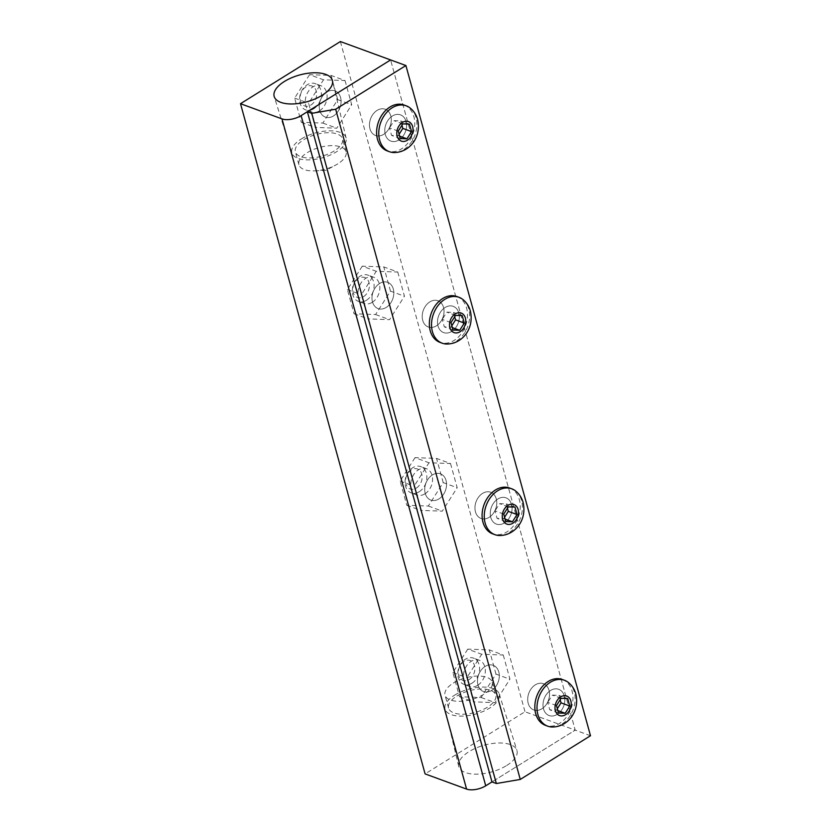 <?xml version="1.0" encoding="UTF-8"?>
<svg xmlns="http://www.w3.org/2000/svg" width="831" height="831" viewBox="0 0 831 831"><rect width="100%" height="100%" fill="white"/><g stroke="black" fill="none" stroke-linecap="round" stroke-linejoin="round"><path stroke-width="0.62" stroke-dasharray="4.16 3.12" d="M398.973 139.94A13.982 10.439 -69.9 0 1 390.871 141.104A13.982 10.439 -69.9 0 1 384.795 129.532A13.982 10.439 -69.9 0 1 392.377 116.008A13.982 10.439 -69.9 0 1 400.48 114.855A13.982 10.439 -69.9 0 1 406.556 126.416A13.982 10.439 -69.9 0 1 398.973 139.94A13.982 10.439 -69.9 0 1 390.871 141.104A13.982 10.439 -69.9 0 1 384.795 129.532A13.982 10.439 -69.9 0 1 392.377 116.008A13.982 10.439 -69.9 0 1 400.48 114.855A13.982 10.439 -69.9 0 1 406.556 126.416A13.982 10.439 -69.9 0 1 398.973 139.94M383.673 134.342A13.982 10.439 -69.9 0 1 375.57 135.495A13.982 10.439 -69.9 0 1 369.494 123.933A13.982 10.439 -69.9 0 1 377.087 110.409A13.982 10.439 -69.9 0 1 385.189 109.245A13.982 10.439 -69.9 0 1 391.266 120.817A13.982 10.439 -69.9 0 1 383.673 134.342A13.982 10.439 -69.9 0 1 375.57 135.495A13.982 10.439 -69.9 0 1 369.494 123.933A13.982 10.439 -69.9 0 1 377.087 110.409A13.982 10.439 -69.9 0 1 385.189 109.245A13.982 10.439 -69.9 0 1 391.266 120.817A13.982 10.439 -69.9 0 1 383.673 134.342M504.459 522.907A13.982 10.439 -69.9 0 1 496.356 524.07A13.982 10.439 -69.9 0 1 490.28 512.498A13.982 10.439 -69.9 0 1 497.862 498.974A13.982 10.439 -69.9 0 1 505.965 497.821A13.982 10.439 -69.9 0 1 512.052 509.393A13.982 10.439 -69.9 0 1 504.459 522.907A13.982 10.439 -69.9 0 1 496.356 524.07A13.982 10.439 -69.9 0 1 490.28 512.498A13.982 10.439 -69.9 0 1 497.862 498.974A13.982 10.439 -69.9 0 1 505.965 497.821A13.982 10.439 -69.9 0 1 512.052 509.393A13.982 10.439 -69.9 0 1 504.459 522.907M489.158 517.308A13.982 10.439 -69.9 0 1 481.066 518.471A13.982 10.439 -69.9 0 1 474.979 506.9A13.982 10.439 -69.9 0 1 482.572 493.375A13.982 10.439 -69.9 0 1 490.674 492.222A13.982 10.439 -69.9 0 1 496.751 503.783A13.982 10.439 -69.9 0 1 489.158 517.308A13.982 10.439 -69.9 0 1 481.066 518.471A13.982 10.439 -69.9 0 1 474.979 506.9A13.982 10.439 -69.9 0 1 482.572 493.375A13.982 10.439 -69.9 0 1 490.674 492.222A13.982 10.439 -69.9 0 1 496.751 503.783A13.982 10.439 -69.9 0 1 489.158 517.308M557.206 714.39A13.982 10.439 -69.9 0 1 549.104 715.553A13.982 10.439 -69.9 0 1 543.027 703.982A13.982 10.439 -69.9 0 1 550.61 690.457A13.982 10.439 -69.9 0 1 558.712 689.304A13.982 10.439 -69.9 0 1 564.789 700.876A13.982 10.439 -69.9 0 1 557.206 714.39A13.982 10.439 -69.9 0 1 549.104 715.553A13.982 10.439 -69.9 0 1 543.027 703.982A13.982 10.439 -69.9 0 1 550.61 690.457A13.982 10.439 -69.9 0 1 558.712 689.304A13.982 10.439 -69.9 0 1 564.789 700.876A13.982 10.439 -69.9 0 1 557.206 714.39M541.905 708.791A13.982 10.439 -69.9 0 1 533.803 709.954A13.982 10.439 -69.9 0 1 527.727 698.383A13.982 10.439 -69.9 0 1 535.309 684.858A13.982 10.439 -69.9 0 1 543.412 683.705A13.982 10.439 -69.9 0 1 549.499 695.277A13.982 10.439 -69.9 0 1 541.905 708.791A13.982 10.439 -69.9 0 1 533.803 709.954A13.982 10.439 -69.9 0 1 527.727 698.383A13.982 10.439 -69.9 0 1 535.309 684.858A13.982 10.439 -69.9 0 1 543.412 683.705A13.982 10.439 -69.9 0 1 549.499 695.277A13.982 10.439 -69.9 0 1 541.905 708.791M451.721 331.424A13.982 10.439 -69.9 0 1 443.619 332.587A13.982 10.439 -69.9 0 1 437.532 321.015A13.982 10.439 -69.9 0 1 445.125 307.491A13.982 10.439 -69.9 0 1 453.227 306.338A13.982 10.439 -69.9 0 1 459.304 317.899A13.982 10.439 -69.9 0 1 451.721 331.424A13.982 10.439 -69.9 0 1 443.619 332.587A13.982 10.439 -69.9 0 1 437.532 321.015A13.982 10.439 -69.9 0 1 445.125 307.491A13.982 10.439 -69.9 0 1 453.227 306.338A13.982 10.439 -69.9 0 1 459.304 317.899A13.982 10.439 -69.9 0 1 451.721 331.424M436.42 325.825A13.982 10.439 -69.9 0 1 428.318 326.988A13.982 10.439 -69.9 0 1 422.241 315.416A13.982 10.439 -69.9 0 1 429.824 301.892A13.982 10.439 -69.9 0 1 437.927 300.729A13.982 10.439 -69.9 0 1 444.003 312.3A13.982 10.439 -69.9 0 1 436.42 325.825A13.982 10.439 -69.9 0 1 428.318 326.988A13.982 10.439 -69.9 0 1 422.241 315.416A13.982 10.439 -69.9 0 1 429.824 301.892A13.982 10.439 -69.9 0 1 437.927 300.729A13.982 10.439 -69.9 0 1 444.003 312.3A13.982 10.439 -69.9 0 1 436.42 325.825M590.498 735.736L575.208 730.127L491.973 781.919L575.208 730.127L390.601 59.936L575.208 730.127L524.984 711.741L425.098 773.9M453.331 683.082A24.463 11.239 164.6 0 1 477.285 676.05A24.463 11.239 164.6 0 1 492.201 682.178A24.463 11.239 164.6 0 1 483.891 694.269A24.463 11.239 164.6 0 1 459.948 701.302A24.463 11.239 164.6 0 1 445.032 695.173A24.463 11.239 164.6 0 1 453.331 683.082M456.894 696.014A24.463 11.239 164.6 0 1 480.848 688.982A24.463 11.239 164.6 0 1 495.754 695.111A24.463 11.239 164.6 0 1 487.454 707.202A24.463 11.239 164.6 0 1 463.511 714.224A24.463 11.239 164.6 0 1 448.595 708.095A24.463 11.239 164.6 0 1 456.894 696.014M454.609 695.173A28.119 12.922 164.6 0 1 481.938 687.092A28.119 12.922 164.6 0 1 499.223 693.937A28.119 12.922 164.6 0 1 489.739 708.033A28.119 12.922 164.6 0 1 462.005 716.125A28.119 12.922 164.6 0 1 445.011 708.874A28.119 12.922 164.6 0 1 454.609 695.173M506.723 765.476A30.186 13.878 -15.4 0 0 516.913 750.341A30.186 13.878 -15.4 0 0 498.351 742.997A30.186 13.878 -15.4 0 0 469.006 751.671A30.186 13.878 -15.4 0 0 458.702 766.369A30.186 13.878 -15.4 0 0 476.942 774.16A30.186 13.878 -15.4 0 0 506.723 765.476M326.863 92.023A13.982 10.439 110.1 0 0 319.27 105.547A13.982 10.439 110.1 0 0 325.347 117.109A13.982 10.439 110.1 0 0 333.449 115.956A13.982 10.439 110.1 0 0 341.042 102.431A13.982 10.439 110.1 0 0 334.966 90.859A13.982 10.439 110.1 0 0 326.863 92.023A13.982 10.439 -69.9 0 1 334.966 90.859A13.982 10.439 -69.9 0 1 341.042 102.431A13.982 10.439 -69.9 0 1 333.449 115.956A13.982 10.439 -69.9 0 1 325.347 117.109A13.982 10.439 -69.9 0 1 319.27 105.547A13.982 10.439 -69.9 0 1 326.863 92.023M432.349 474.989A13.982 10.439 110.1 0 0 424.755 488.514A13.982 10.439 110.1 0 0 430.842 500.085A13.982 10.439 110.1 0 0 438.945 498.922A13.982 10.439 110.1 0 0 446.527 485.397A13.982 10.439 110.1 0 0 440.451 473.826A13.982 10.439 110.1 0 0 432.349 474.989A13.982 10.439 -69.9 0 1 440.451 473.826A13.982 10.439 -69.9 0 1 446.527 485.397A13.982 10.439 -69.9 0 1 438.945 498.922A13.982 10.439 -69.9 0 1 430.842 500.085A13.982 10.439 -69.9 0 1 424.755 488.514A13.982 10.439 -69.9 0 1 432.349 474.989M485.096 666.472A13.982 10.439 110.1 0 0 477.503 679.997A13.982 10.439 110.1 0 0 483.58 691.569A13.982 10.439 110.1 0 0 491.682 690.405A13.982 10.439 110.1 0 0 499.275 676.881A13.982 10.439 110.1 0 0 493.188 665.319A13.982 10.439 110.1 0 0 485.096 666.472A13.982 10.439 -69.9 0 1 493.188 665.319A13.982 10.439 -69.9 0 1 499.275 676.881A13.982 10.439 -69.9 0 1 491.682 690.405A13.982 10.439 -69.9 0 1 483.58 691.569A13.982 10.439 -69.9 0 1 477.503 679.997A13.982 10.439 -69.9 0 1 485.096 666.472M379.601 283.506A13.982 10.439 110.1 0 0 372.018 297.031A13.982 10.439 110.1 0 0 378.095 308.592A13.982 10.439 110.1 0 0 386.197 307.439A13.982 10.439 110.1 0 0 393.78 293.914A13.982 10.439 110.1 0 0 387.703 282.343A13.982 10.439 110.1 0 0 379.601 283.506A13.982 10.439 -69.9 0 1 387.703 282.343A13.982 10.439 -69.9 0 1 393.78 293.914A13.982 10.439 -69.9 0 1 386.197 307.439A13.982 10.439 -69.9 0 1 378.095 308.592A13.982 10.439 -69.9 0 1 372.018 297.031A13.982 10.439 -69.9 0 1 379.601 283.506M340.378 41.55L524.984 711.741M301.393 138.912A28.119 12.922 164.6 0 1 329.128 130.82A28.119 12.922 164.6 0 1 346.122 138.081A28.119 12.922 164.6 0 1 336.524 151.772A28.119 12.922 164.6 0 1 309.194 159.853A28.119 12.922 164.6 0 1 291.91 153.008A28.119 12.922 164.6 0 1 301.393 138.912M334.239 150.941A24.463 11.239 164.6 0 1 310.285 157.963A24.463 11.239 164.6 0 1 295.379 151.834A24.463 11.239 164.6 0 1 303.679 139.753A24.463 11.239 164.6 0 1 327.622 132.721A24.463 11.239 164.6 0 1 342.538 138.85A24.463 11.239 164.6 0 1 334.239 150.941M337.791 163.863A24.463 11.239 164.6 0 1 335.651 165.099A24.463 11.239 164.6 0 1 314.731 170.864A24.463 11.239 164.6 0 1 298.931 164.767A24.463 11.239 164.6 0 1 307.241 152.675A24.463 11.239 164.6 0 1 331.185 145.643A24.463 11.239 164.6 0 1 346.101 151.772A24.463 11.239 164.6 0 1 337.791 163.863M409.849 107.801A24.431 18.24 -69.9 0 1 416.03 117.451A24.431 18.24 -69.9 0 1 403.606 149.684A24.431 18.24 -69.9 0 1 393.479 152.53M313.754 108.747A13.982 10.439 110.1 0 0 321.348 95.222A13.982 10.439 110.1 0 0 315.261 83.651A13.982 10.439 110.1 0 0 307.158 84.804A13.982 10.439 110.1 0 0 299.575 98.328A13.982 10.439 110.1 0 0 305.652 109.9A13.982 10.439 110.1 0 0 313.754 108.747M404.074 105.028A24.431 18.24 -69.9 0 1 414.7 125.252A24.431 18.24 -69.9 0 1 401.435 148.894A24.431 18.24 -69.9 0 1 387.277 150.92M310.867 105.101A10.626 7.936 110.1 0 0 316.268 91.088A10.626 7.936 110.1 0 0 305.86 86.912A10.626 7.936 110.1 0 0 300.458 100.925A10.626 7.936 110.1 0 0 310.867 105.101M398.246 131.111L389.51 127.922L391.567 135.391L398.226 135.619L399.109 134.238M400.303 138.58L391.567 135.391M399.628 136.139L398.226 135.619M401.955 125.273L400.76 120.921L394.112 120.682L389.51 127.922M409.486 124.12L400.76 120.921M402.838 123.881L394.112 120.682M319.488 110.845A13.982 10.439 110.1 0 0 327.071 97.32A13.982 10.439 110.1 0 0 320.995 85.749A13.982 10.439 110.1 0 0 312.892 86.902A13.982 10.439 110.1 0 0 305.299 100.426A13.982 10.439 110.1 0 0 311.386 111.998A13.982 10.439 110.1 0 0 319.488 110.845M345.042 80.565L351.7 104.748L336.825 128.182L315.271 127.413L308.613 103.221L323.498 79.797L345.042 80.565L331.07 75.444L309.527 74.686L323.498 79.797M309.527 74.686L294.641 98.11L301.31 122.302L322.854 123.061L337.729 99.637L351.7 104.748M337.729 99.637L331.07 75.444M322.854 123.061L336.825 128.182M301.31 122.302L315.271 127.413M294.641 98.11L308.613 103.221M462.597 299.285A24.431 18.24 -69.9 0 1 468.777 308.935A24.431 18.24 -69.9 0 1 456.344 341.167A24.431 18.24 -69.9 0 1 446.216 344.013M366.502 300.23A13.982 10.439 110.1 0 0 374.085 286.705A13.982 10.439 110.1 0 0 368.008 275.134A13.982 10.439 110.1 0 0 359.906 276.297A13.982 10.439 110.1 0 0 352.323 289.811A13.982 10.439 110.1 0 0 358.4 301.383A13.982 10.439 110.1 0 0 366.502 300.23M456.821 296.511A24.431 18.24 -69.9 0 1 467.448 316.746A24.431 18.24 -69.9 0 1 454.183 340.378A24.431 18.24 -69.9 0 1 440.025 342.403M363.614 296.584A10.626 7.936 110.1 0 0 369.016 282.571A10.626 7.936 110.1 0 0 358.597 278.395A10.626 7.936 110.1 0 0 353.196 292.419A10.626 7.936 110.1 0 0 363.614 296.584M450.984 322.594L442.258 319.405L444.315 326.874L450.963 327.102L451.846 325.721M453.051 330.063L444.315 326.874M452.376 327.622L450.963 327.102M454.702 316.756L453.508 312.404L446.849 312.165L442.258 319.405M462.233 315.603L453.508 312.404M455.585 315.365L446.849 312.165M372.226 302.328A13.982 10.439 110.1 0 0 379.819 288.804A13.982 10.439 110.1 0 0 373.732 277.232A13.982 10.439 110.1 0 0 365.63 278.385A13.982 10.439 110.1 0 0 358.047 291.91A13.982 10.439 110.1 0 0 364.123 303.481A13.982 10.439 110.1 0 0 372.226 302.328M397.779 272.049L404.448 296.231L389.562 319.665L368.019 318.896L361.36 294.714L376.235 271.28L397.779 272.049L383.808 266.928L362.264 266.169L376.235 271.28M362.264 266.169L347.389 289.593L354.048 313.786L375.591 314.544L390.477 291.12L404.448 296.231M390.477 291.12L383.808 266.928M375.591 314.544L389.562 319.665M354.048 313.786L368.019 318.896M347.389 289.593L361.36 294.714M515.345 490.768A24.431 18.24 -69.9 0 1 521.515 500.418A24.431 18.24 -69.9 0 1 509.091 532.65A24.431 18.24 -69.9 0 1 498.964 535.496M419.24 491.713A13.982 10.439 110.1 0 0 426.833 478.189A13.982 10.439 110.1 0 0 420.756 466.617A13.982 10.439 110.1 0 0 412.654 467.78A13.982 10.439 110.1 0 0 405.061 481.294A13.982 10.439 110.1 0 0 411.137 492.866A13.982 10.439 110.1 0 0 419.24 491.713M509.559 488.005A24.431 18.24 -69.9 0 1 520.185 508.229A24.431 18.24 -69.9 0 1 506.931 531.861A24.431 18.24 -69.9 0 1 492.762 533.886M416.352 488.077A10.626 7.936 110.1 0 0 421.764 474.054A10.626 7.936 110.1 0 0 411.345 469.879A10.626 7.936 110.1 0 0 405.944 483.902A10.626 7.936 110.1 0 0 416.352 488.077M503.731 514.088L495.006 510.888L497.063 518.357L503.711 518.586L504.594 517.204M505.788 521.546L497.063 518.357M505.113 519.105L503.711 518.586M507.44 508.24L506.245 503.887L499.597 503.659L495.006 510.888M514.981 507.087L506.245 503.887M508.323 506.848L499.597 503.659M424.973 493.811A13.982 10.439 110.1 0 0 432.556 480.287A13.982 10.439 110.1 0 0 426.48 468.715A13.982 10.439 110.1 0 0 418.377 469.879A13.982 10.439 110.1 0 0 410.794 483.393A13.982 10.439 110.1 0 0 416.871 494.964A13.982 10.439 110.1 0 0 424.973 493.811M450.527 463.532L457.185 487.714L442.31 511.148L420.766 510.379L414.098 486.197L428.983 462.763L450.527 463.532L436.555 458.411L415.012 457.652L428.983 462.763M415.012 457.652L400.127 481.076L406.795 505.269L428.339 506.027L443.214 482.603L457.185 487.714M443.214 482.603L436.555 458.411M428.339 506.027L442.31 511.148M406.795 505.269L420.766 510.379M400.127 481.076L414.098 486.197M568.082 682.251A24.431 18.24 -69.9 0 1 574.263 691.901A24.431 18.24 -69.9 0 1 561.839 724.144A24.431 18.24 -69.9 0 1 551.711 726.98M471.987 683.196A13.982 10.439 110.1 0 0 479.57 669.672A13.982 10.439 110.1 0 0 473.493 658.1A13.982 10.439 110.1 0 0 465.391 659.263A13.982 10.439 110.1 0 0 457.808 672.788A13.982 10.439 110.1 0 0 463.885 684.349A13.982 10.439 110.1 0 0 471.987 683.196M562.307 679.488A24.431 18.24 -69.9 0 1 572.933 699.712A24.431 18.24 -69.9 0 1 559.668 723.344A24.431 18.24 -69.9 0 1 545.51 725.37M469.1 679.561A10.626 7.936 110.1 0 0 474.501 665.538A10.626 7.936 110.1 0 0 464.093 661.362A10.626 7.936 110.1 0 0 458.691 675.385A10.626 7.936 110.1 0 0 469.1 679.561M556.479 705.571L547.743 702.372L549.8 709.84L556.448 710.079L557.331 708.687M558.536 713.04L549.8 709.84M557.861 710.588L556.448 710.079M560.187 699.723L558.993 695.37L552.335 695.142L547.743 702.372M567.718 698.57L558.993 695.37M561.07 698.331L552.335 695.142M477.711 685.295A13.982 10.439 110.1 0 0 485.304 671.77A13.982 10.439 110.1 0 0 479.227 660.198A13.982 10.439 110.1 0 0 471.125 661.362A13.982 10.439 110.1 0 0 463.532 674.876A13.982 10.439 110.1 0 0 469.608 686.448A13.982 10.439 110.1 0 0 477.711 685.295M503.264 655.015L509.933 679.207L495.047 702.631L473.504 701.863L466.845 677.681L481.72 654.246L503.264 655.015L489.303 649.894L467.76 649.136L481.72 654.246M467.76 649.136L452.874 672.559L459.533 696.752L481.076 697.51L495.962 674.086L509.933 679.207M495.962 674.086L489.303 649.894M481.076 697.51L495.047 702.631M459.533 696.752L473.504 701.863M452.874 672.559L466.845 677.681M311.386 111.998L305.652 109.9M416.871 494.964L411.137 492.866M469.608 686.448L463.885 684.349M364.123 303.481L358.4 301.383M373.732 277.232L368.008 275.134M479.227 660.198L473.493 658.1M426.48 468.715L420.756 466.617M320.995 85.749L315.261 83.651M492.201 682.178L495.754 695.111M499.223 693.937L516.913 750.341M458.702 766.369L445.011 708.874M448.595 708.095L445.032 695.173M346.122 138.081L332.431 80.576M291.91 153.008L274.22 96.604M298.931 164.767L295.379 151.834M346.101 151.772L342.538 138.85M314.731 170.864L325.845 170.355L335.651 165.099"/><path stroke-width="1.25" d="M311.75 113.338L335.672 109.235L520.268 779.436L496.356 783.529L311.75 113.338L307.366 111.728L491.973 781.919L496.356 783.529M520.268 779.436L590.498 735.736L405.902 65.535L390.601 59.936L301.123 115.613A13.982 6.419 164.6 0 1 291.214 119.259A13.982 6.419 164.6 0 1 281.989 118.895L240.502 103.698L340.378 41.55L390.601 59.936L307.366 111.728M405.902 65.535L335.672 109.235M240.502 103.698L425.098 773.9L466.586 789.086A13.982 6.419 -15.4 0 0 475.81 789.45A13.982 6.419 -15.4 0 0 485.73 785.804L491.973 781.919M322.127 95.285A30.186 13.878 164.6 0 1 292.782 103.958A30.186 13.878 164.6 0 1 274.22 96.604A30.186 13.878 164.6 0 1 284.41 81.469A30.186 13.878 164.6 0 1 314.191 72.785A30.186 13.878 164.6 0 1 332.431 80.576A30.186 13.878 164.6 0 1 322.127 95.285M393.479 152.53A24.431 18.24 -69.9 0 1 389.438 151.709A24.431 18.24 -69.9 0 1 379.653 140.086A24.431 18.24 -69.9 0 1 392.076 107.843A24.431 18.24 -69.9 0 1 406.245 105.828A24.431 18.24 -69.9 0 1 409.849 107.801C413.703 110.824 416.289 114.709 417.598 119.477C421.868 137.821 408.644 153.029 393.479 152.53M412.633 126.53A10.398 7.759 -69.9 0 1 407.346 140.252A10.398 7.759 -69.9 0 1 397.156 136.17A10.398 7.759 -69.9 0 1 402.443 122.448A10.398 7.759 -69.9 0 1 412.633 126.53M389.438 151.709L387.277 150.92A24.431 18.24 -69.9 0 1 376.651 130.696A24.431 18.24 -69.9 0 1 389.916 107.054A24.431 18.24 -69.9 0 1 404.074 105.028L406.245 105.828M400.303 138.58L398.246 131.111L402.838 123.881L409.486 124.12L411.553 131.589L406.951 138.819L400.303 138.58M406.951 138.819L399.628 136.139M399.109 134.238L402.817 128.389L401.955 125.273M411.553 131.589L402.817 128.389M446.216 344.013A24.431 18.24 -69.9 0 1 442.185 343.193A24.431 18.24 -69.9 0 1 432.4 331.569A24.431 18.24 -69.9 0 1 444.824 299.337A24.431 18.24 -69.9 0 1 458.982 297.311A24.431 18.24 -69.9 0 1 462.597 299.285C466.451 302.307 469.037 306.192 470.346 310.96C474.605 329.305 461.392 344.512 446.216 344.013M465.381 318.013A10.398 7.759 -69.9 0 1 460.094 331.735A10.398 7.759 -69.9 0 1 449.903 327.653A10.398 7.759 -69.9 0 1 455.191 313.931A10.398 7.759 -69.9 0 1 465.381 318.013M442.185 343.193L440.025 342.403A24.431 18.24 -69.9 0 1 429.398 322.179A24.431 18.24 -69.9 0 1 442.653 298.537A24.431 18.24 -69.9 0 1 456.821 296.511L458.982 297.311M453.051 330.063L450.984 322.594L455.585 315.365L462.233 315.603L464.29 323.072L459.699 330.302L453.051 330.063M459.699 330.302L452.376 327.622M451.846 325.721L455.565 319.873L454.702 316.756M464.29 323.072L455.565 319.873M498.964 535.496A24.431 18.24 -69.9 0 1 494.933 534.676A24.431 18.24 -69.9 0 1 485.138 523.052A24.431 18.24 -69.9 0 1 497.572 490.82A24.431 18.24 -69.9 0 1 511.73 488.794A24.431 18.24 -69.9 0 1 515.345 490.768C519.198 493.791 521.775 497.676 523.094 502.443C527.353 520.788 514.129 535.995 498.964 535.496M518.129 509.507A10.398 7.759 -69.9 0 1 512.841 523.218A10.398 7.759 -69.9 0 1 502.641 519.136A10.398 7.759 -69.9 0 1 507.928 505.414A10.398 7.759 -69.9 0 1 518.129 509.507M494.933 534.676L492.762 533.886A24.431 18.24 -69.9 0 1 482.136 513.662A24.431 18.24 -69.9 0 1 495.401 490.02A24.431 18.24 -69.9 0 1 509.559 488.005L511.73 488.794M505.788 521.546L503.731 514.088L508.323 506.848L514.981 507.087L517.038 514.555L512.436 521.785L505.788 521.546M512.436 521.785L505.113 519.105M504.594 517.204L508.302 511.356L507.44 508.24M517.038 514.555L508.302 511.356M551.711 726.98A24.431 18.24 -69.9 0 1 547.671 726.159A24.431 18.24 -69.9 0 1 537.886 714.535A24.431 18.24 -69.9 0 1 550.309 682.303A24.431 18.24 -69.9 0 1 564.467 680.277A24.431 18.24 -69.9 0 1 568.082 682.251C571.936 685.274 574.522 689.159 575.831 693.927C580.1 712.271 566.877 727.478 551.711 726.98M570.866 700.99A10.398 7.759 -69.9 0 1 565.579 714.702A10.398 7.759 -69.9 0 1 555.388 710.619A10.398 7.759 -69.9 0 1 560.676 696.897A10.398 7.759 -69.9 0 1 570.866 700.99M547.671 726.159L545.51 725.37A24.431 18.24 -69.9 0 1 534.884 705.145A24.431 18.24 -69.9 0 1 548.148 681.503A24.431 18.24 -69.9 0 1 562.307 679.488L564.467 680.277M558.536 713.04L556.479 705.571L561.07 698.331L567.718 698.57L569.775 706.038L565.184 713.268L558.536 713.04M565.184 713.268L557.861 710.588M557.331 708.687L561.05 702.839L560.187 699.723M569.775 706.038L561.05 702.839M281.989 118.895L466.586 789.086M301.123 115.613L485.73 785.804"/></g></svg>
